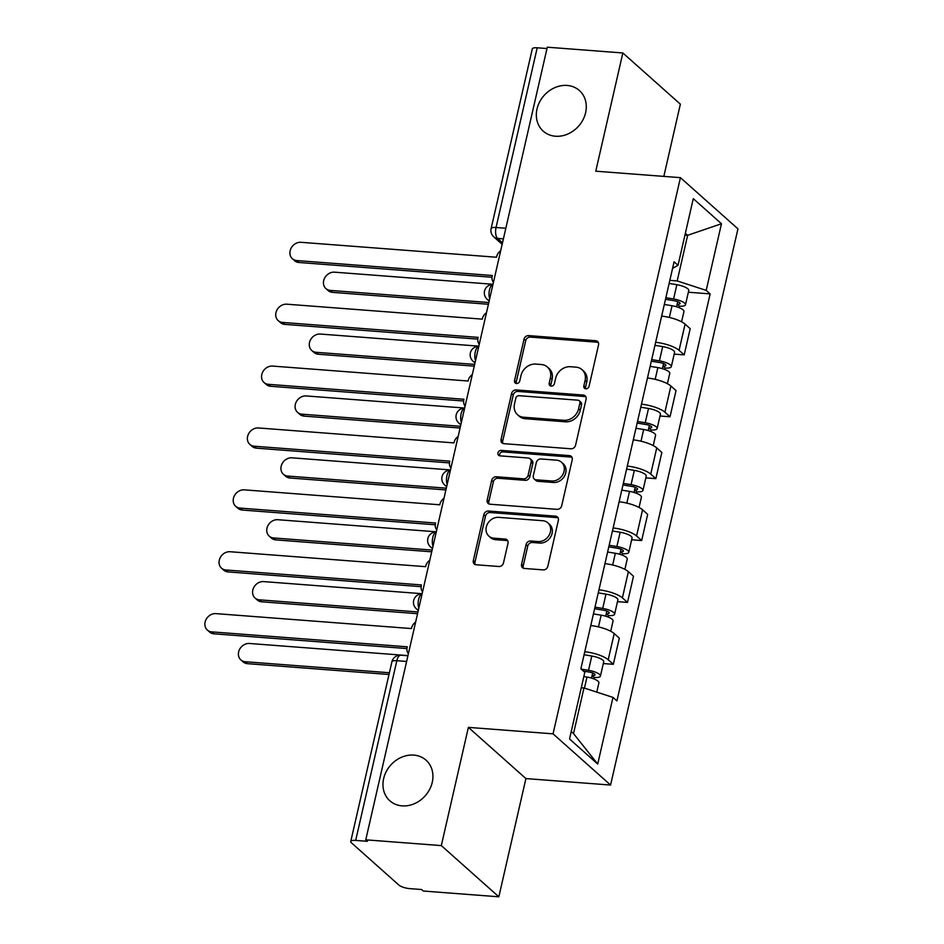 <?xml version="1.0" encoding="UTF-8"?>
<svg xmlns="http://www.w3.org/2000/svg" width="944" height="944" viewBox="0 0 944 944"><rect width="100%" height="100%" fill="white"/><g stroke="black" fill="none" stroke-linecap="round" stroke-linejoin="round"><path stroke-width="1.42" d="M585.835 388.81A2.915 2.478 -48.3 0 0 589.068 386.285L598.543 344.902A4.165 3.54 -48.3 0 0 597.587 341.504A4.165 3.54 -48.3 0 0 595.711 340.725L528.628 335.604A4.165 3.54 -48.3 0 0 524.014 339.215L514.539 380.585A2.915 2.478 -48.3 0 0 519.755 380.987L520.982 375.629A13.346 11.328 -48.3 0 1 535.755 364.077L541.349 364.514A13.346 11.328 -48.3 0 1 547.367 367.004A13.346 11.328 -48.3 0 1 550.423 377.883L549.196 383.24A2.915 2.478 -48.3 0 0 554.411 383.63L555.638 378.284A13.346 11.328 -48.3 0 1 570.412 366.732L576.005 367.157A13.346 11.328 -48.3 0 1 582.023 369.647A13.346 11.328 -48.3 0 1 585.079 380.526L583.852 385.884A2.915 2.478 -48.3 0 0 585.835 388.81M413.755 755.094A27.187 23.081 -48.3 0 0 386.285 771.508A27.187 23.081 -48.3 0 0 389.86 800.795A27.187 23.081 -48.3 0 0 402.132 805.869A27.187 23.081 -48.3 0 0 429.603 789.455A27.187 23.081 -48.3 0 0 426.027 760.168A27.187 23.081 -48.3 0 0 413.755 755.094M567.132 85.444A27.187 23.081 -48.3 0 0 539.661 101.869A27.187 23.081 -48.3 0 0 543.237 131.145A27.187 23.081 -48.3 0 0 555.497 136.231A27.187 23.081 -48.3 0 0 582.967 119.805A27.187 23.081 -48.3 0 0 579.392 90.53A27.187 23.081 -48.3 0 0 567.132 85.444M521.572 564.276A4.165 3.54 -48.3 0 0 522.516 567.674A4.165 3.54 -48.3 0 0 524.404 568.453L543.225 569.893A4.165 3.54 -48.3 0 0 547.839 566.282L558.364 520.333A4.165 3.54 -48.3 0 0 557.408 516.934A4.165 3.54 -48.3 0 0 555.532 516.156L488.449 511.023A4.165 3.54 -48.3 0 0 483.835 514.633L473.31 560.583A4.165 3.54 -48.3 0 0 474.266 563.981A4.165 3.54 -48.3 0 0 476.142 564.76L498.88 566.506A4.165 3.54 -48.3 0 0 503.494 562.895L508.002 543.225A4.165 3.54 -48.3 0 0 507.046 539.826A4.165 3.54 -48.3 0 0 505.158 539.048L493.889 538.186A11.151 9.475 -48.3 0 1 488.862 536.098A11.151 9.475 -48.3 0 1 487.387 524.097A11.151 9.475 -48.3 0 1 498.668 517.359L542.824 520.734A11.151 9.475 -48.3 0 1 547.85 522.811A11.151 9.475 -48.3 0 1 549.325 534.823A11.151 9.475 -48.3 0 1 538.045 541.561L530.693 540.995A4.165 3.54 -48.3 0 0 526.068 544.605L521.572 564.276L523.247 565.763A4.165 3.54 -48.3 0 0 523.507 568.253M553.054 733.842L468.389 727.376L441.32 845.6L365.765 839.83L547.296 47.2L622.851 52.97L595.77 171.194L680.435 177.661L553.054 733.842L610.567 785.054L737.948 228.861L680.435 177.661M570.955 448.789A4.165 3.54 -48.3 0 0 575.58 445.179L586.094 399.229A4.165 3.54 -48.3 0 0 585.15 395.831A4.165 3.54 -48.3 0 0 583.262 395.052L516.191 389.931A4.165 3.54 -48.3 0 0 511.565 393.53L501.052 439.479A4.165 3.54 -48.3 0 0 501.996 442.878A4.165 3.54 -48.3 0 0 503.884 443.668L570.955 448.789M572.229 459.775L561.704 505.724A4.165 3.54 -48.3 0 1 557.09 509.335L490.019 504.214A4.165 3.54 -48.3 0 1 488.131 503.435A4.165 3.54 -48.3 0 1 487.175 500.037L491.682 480.366A4.165 3.54 -48.3 0 1 496.296 476.755L523.507 478.844A4.165 3.54 -48.3 0 0 528.121 475.233L531.106 462.182A4.165 3.54 -48.3 0 0 530.15 458.784A4.165 3.54 -48.3 0 0 528.274 458.005L499.954 455.846A2.915 2.478 -48.3 0 1 501.205 450.394L569.397 455.598A4.165 3.54 -48.3 0 1 571.273 456.377A4.165 3.54 -48.3 0 1 572.229 459.775M441.32 845.6L498.833 896.8L423.29 891.03L421.602 889.531L409.838 888.634A8.496 2.443 -167.1 0 1 398.887 885.071L351.439 842.827A8.496 2.443 -167.1 0 1 350.743 841.505L391.902 661.803A8.496 2.443 12.9 0 1 396.834 660.706L355.676 840.42A8.496 2.443 -167.1 0 0 350.743 841.505M663.833 176.386L680.364 104.17L622.851 52.97M498.833 896.8L525.914 778.576L610.567 785.054M365.765 839.83L367.44 841.316L355.676 840.42M505.831 228.247L496.048 227.504A8.496 2.443 12.9 0 0 491.116 228.59L532.286 48.887A8.496 2.443 12.9 0 1 537.207 47.79L496.048 227.504A8.496 3.764 94.4 0 0 497.582 238.419L502.503 242.797M546.989 48.545L537.207 47.79M655.655 342.283A19.541 5.605 12.9 0 1 679.078 350.33L685.084 324.146A19.541 5.605 -167.1 0 0 661.65 316.098M685.084 324.146L690.194 328.689L684.199 354.873L674.181 354.118M679.078 350.33L684.199 354.873M660.009 415.997L670.028 416.764L676.022 390.58L670.901 386.025A19.541 5.605 -167.1 0 0 647.478 377.989M641.472 404.174A19.541 5.605 12.9 0 1 664.906 412.209L670.028 416.764M645.838 477.888L655.844 478.655L661.85 452.471L656.729 447.916A19.541 5.605 -167.1 0 0 633.294 439.88M627.3 466.065A19.541 5.605 12.9 0 1 650.735 474.1L655.844 478.655M631.654 539.767L641.672 540.534L647.667 514.35L642.557 509.795A19.541 5.605 -167.1 0 0 619.122 501.76M613.128 527.944A19.541 5.605 12.9 0 1 636.563 535.98L641.672 540.534M617.482 601.658L627.5 602.425L633.495 576.241L628.385 571.686A19.541 5.605 -167.1 0 0 604.951 563.651M598.956 589.835A19.541 5.605 12.9 0 1 622.391 597.871L627.5 602.425M603.31 663.549L613.329 664.305L619.323 638.132L614.214 633.577A19.541 5.605 -167.1 0 0 590.779 625.542M584.784 651.714A19.541 5.605 12.9 0 1 608.207 659.762L613.329 664.305M669.827 280.368L677.19 280.934L687.633 235.316L685.356 233.286M684.943 235.103L687.633 235.316L721.464 223.74L706.195 290.386L677.19 280.934M672.576 268.391L678.028 265.299L693.285 198.653L721.464 223.74M571.238 731.553L573.515 733.582L583.97 687.952L612.975 697.404L616.916 700.908L710.136 293.891L706.195 290.386M612.975 697.404L597.717 764.05L569.539 738.975L584.808 672.329L580.867 668.812L674.087 261.795L678.028 265.299M468.389 727.376L525.914 778.576M583.97 687.952L581.268 687.751M688.353 292.227L710.136 293.891M573.515 733.582L597.717 764.05M585.563 388.775A2.915 2.478 -48.3 0 1 585.528 387.37L586.755 382.025A13.346 11.328 -48.3 0 0 583.699 371.145L582.023 369.647M547.367 367.004L549.042 368.49A13.346 11.328 -48.3 0 1 552.098 379.37L550.871 384.727A2.915 2.478 -48.3 0 0 550.907 386.12M598.284 342.412A4.165 3.54 -48.3 0 0 597.387 342.224L530.304 337.102A4.165 3.54 -48.3 0 0 525.69 340.701L516.215 382.084A2.915 2.478 -48.3 0 0 516.25 383.476M585.846 396.74A4.165 3.54 -48.3 0 0 584.938 396.539L517.867 391.418A4.165 3.54 -48.3 0 0 513.241 395.029L502.727 440.978A4.165 3.54 -48.3 0 0 502.987 443.468M579.899 403.112A2.915 2.478 -48.3 0 0 577.917 400.185L519.035 395.689A2.915 2.478 -48.3 0 0 515.802 398.215L514.515 403.867A13.346 11.328 -48.3 0 0 517.56 414.746A13.346 11.328 -48.3 0 0 523.578 417.236L563.828 420.304A13.346 11.328 -48.3 0 0 578.613 408.764L579.899 403.112L581.575 404.61A2.915 2.478 -48.3 0 0 580.914 402.227L579.238 400.728M517.56 414.746L519.235 416.233A13.346 11.328 -48.3 0 0 525.265 418.723L523.578 417.236M581.575 404.61L580.289 410.251A13.346 11.328 -48.3 0 1 565.503 421.803L525.265 418.723M530.15 458.784L531.838 460.283A4.165 3.54 -48.3 0 1 532.782 463.681L529.796 476.72A4.165 3.54 -48.3 0 1 525.183 480.331L497.972 478.254A4.165 3.54 -48.3 0 0 493.358 481.865L488.85 501.524A4.165 3.54 -48.3 0 0 489.11 504.025M571.97 457.285A4.165 3.54 -48.3 0 0 571.073 457.097L502.881 451.881A2.915 2.478 -48.3 0 0 499.683 455.81M551.733 480.992A11.151 9.475 -48.3 0 0 563.002 474.254A11.151 9.475 -48.3 0 0 561.538 462.253A11.151 9.475 -48.3 0 0 556.5 460.165L540.947 458.973A4.165 3.54 -48.3 0 0 536.322 462.584L533.336 475.634A4.165 3.54 -48.3 0 0 534.292 479.033A4.165 3.54 -48.3 0 0 536.168 479.812L551.733 480.992L553.408 482.49A11.151 9.475 -48.3 0 0 564.677 475.752A11.151 9.475 -48.3 0 0 563.214 463.74L561.538 462.253M534.292 479.033L535.968 480.52A4.165 3.54 -48.3 0 0 537.856 481.298L536.168 479.812M553.408 482.49L537.856 481.298M547.85 522.811L549.526 524.309A11.151 9.475 -48.3 0 1 551.001 536.322A11.151 9.475 -48.3 0 1 539.732 543.06L532.369 542.493A4.165 3.54 -48.3 0 0 527.743 546.104L523.247 565.763M488.862 536.098L490.538 537.596A11.151 9.475 -48.3 0 0 495.565 539.685L493.889 538.186M507.742 540.735A4.165 3.54 -48.3 0 0 506.845 540.546L495.565 539.685M558.105 517.843A4.165 3.54 -48.3 0 0 557.208 517.642L490.125 512.521A4.165 3.54 -48.3 0 0 485.511 516.132L474.985 562.081A4.165 3.54 -48.3 0 0 475.245 564.571M664.316 304.464L672.034 305.738A10.62 3.044 12.9 0 1 683.94 311.52L681.58 321.81M665.496 299.307L674.382 300.758A5.098 1.463 12.9 0 1 680.093 303.543A5.098 1.463 12.9 0 1 677.143 304.192L676.553 306.776M493.004 284.274L334.506 272.167A9.77 8.295 -48.3 0 0 324.63 278.067A9.77 8.295 -48.3 0 0 325.916 288.581A9.77 8.295 -48.3 0 0 330.317 290.41L488.827 302.517M665.862 297.726L673.579 298.988A10.62 3.044 12.9 0 1 685.486 304.77A10.62 3.044 12.9 0 1 679.326 306.127L678.984 307.614M669.131 283.448L676.848 284.71A10.62 3.044 12.9 0 1 688.754 290.492L685.486 304.77M488.426 304.263L332.5 292.357A9.77 8.295 131.7 0 1 328.099 290.528L325.916 288.581M677.721 301.667L677.143 304.192L679.326 306.127M500.662 250.809A8.496 7.21 -48.3 0 0 496.615 256.65L496.485 257.24L300.959 242.301A9.77 8.295 -48.3 0 0 291.094 248.201A9.77 8.295 -48.3 0 0 292.38 258.727A9.77 8.295 -48.3 0 0 296.782 260.556L492.296 275.495L492.166 276.085A8.496 7.21 -48.3 0 0 493.452 282.327M491.977 277.241L298.965 262.491A9.77 8.295 131.7 0 1 294.552 260.674L292.38 258.727M650.133 366.355L657.862 367.617A10.62 3.044 12.9 0 1 669.768 373.399L667.408 383.701M651.325 361.198L660.21 362.649A5.098 1.463 12.9 0 1 665.921 365.422A5.098 1.463 12.9 0 1 662.971 366.083L662.381 368.656M478.832 346.153L320.323 334.046A9.77 8.295 -48.3 0 0 310.458 339.946A9.77 8.295 -48.3 0 0 311.744 350.472A9.77 8.295 -48.3 0 0 316.146 352.301L474.655 364.408M651.679 359.617L659.408 360.879A10.62 3.044 12.9 0 1 671.314 366.661A10.62 3.044 12.9 0 1 665.142 368.018L664.812 369.493M654.959 345.327L662.676 346.601A10.62 3.044 12.9 0 1 674.582 352.372L671.314 366.661M474.254 366.154L318.329 354.236A9.77 8.295 131.7 0 1 313.915 352.407L311.744 350.472M663.549 363.546L662.971 366.083L665.142 368.018M635.961 428.246L643.69 429.508A10.62 3.044 12.9 0 1 655.584 435.29L653.236 445.592M637.141 423.077L646.038 424.54A5.098 1.463 12.9 0 1 651.749 427.313A5.098 1.463 12.9 0 1 648.788 427.962L648.198 430.547M464.66 408.044L306.151 395.937A9.77 8.295 -48.3 0 0 296.286 401.837A9.77 8.295 -48.3 0 0 297.561 412.363A9.77 8.295 -48.3 0 0 301.974 414.18L460.483 426.299M637.507 421.496L645.236 422.759A10.62 3.044 12.9 0 1 657.13 428.541A10.62 3.044 12.9 0 1 650.971 429.909L650.64 431.384M640.775 407.218L648.504 408.481A10.62 3.044 12.9 0 1 660.411 414.263L657.13 428.541M460.082 428.033L304.157 416.127A9.77 8.295 131.7 0 1 299.744 414.298L297.561 412.363M649.378 425.437L648.788 427.962L650.971 429.909M486.49 312.7A8.496 7.21 -48.3 0 0 482.443 318.529L482.301 319.131L286.787 304.192A9.77 8.295 -48.3 0 0 276.922 310.092A9.77 8.295 -48.3 0 0 278.197 320.618A9.77 8.295 -48.3 0 0 282.61 322.435L478.124 337.374L477.994 337.976A8.496 7.21 -48.3 0 0 479.281 344.218M477.806 339.132L284.793 324.382A9.77 8.295 131.7 0 1 280.38 322.553L278.197 320.618M472.319 374.579A8.496 7.21 -48.3 0 0 468.271 380.42L468.13 381.01L272.615 366.083A9.77 8.295 -48.3 0 0 262.739 371.983A9.77 8.295 -48.3 0 0 264.025 382.497A9.77 8.295 -48.3 0 0 268.438 384.326L463.952 399.265L463.811 399.855A8.496 7.21 -48.3 0 0 465.097 406.097M463.634 401.011L270.621 386.273A9.77 8.295 131.7 0 1 266.208 384.444L264.025 382.497M621.789 490.125L629.518 491.399A10.62 3.044 12.9 0 1 641.413 497.169L639.053 507.471M622.969 484.968L631.866 486.42A5.098 1.463 12.9 0 1 637.578 489.193A5.098 1.463 12.9 0 1 634.616 489.853L634.026 492.438M450.489 469.935L291.979 457.816A9.77 8.295 -48.3 0 0 282.103 463.728A9.77 8.295 -48.3 0 0 283.389 474.242A9.77 8.295 -48.3 0 0 287.802 476.071L446.3 488.178M623.335 483.387L631.064 484.65A10.62 3.044 12.9 0 1 642.958 490.432A10.62 3.044 12.9 0 1 636.799 491.789L636.457 493.264M626.604 469.097L634.333 470.372A10.62 3.044 12.9 0 1 646.227 476.154L642.958 490.432M445.898 489.924L289.985 478.006A9.77 8.295 131.7 0 1 285.572 476.189L283.389 474.242M635.194 487.328L634.616 489.853L636.799 491.789M607.617 552.016L615.346 553.278A10.62 3.044 12.9 0 1 627.241 559.06L624.881 569.362M608.797 546.847L617.695 548.311A5.098 1.463 12.9 0 1 623.406 551.084A5.098 1.463 12.9 0 1 620.444 551.733L619.854 554.317M436.305 531.814L277.807 519.707A9.77 8.295 -48.3 0 0 267.931 525.607A9.77 8.295 -48.3 0 0 269.217 536.133A9.77 8.295 -48.3 0 0 273.63 537.962L432.128 550.069M609.163 545.266L616.88 546.541A10.62 3.044 12.9 0 1 628.787 552.323A10.62 3.044 12.9 0 1 622.627 553.68L622.285 555.155M612.432 530.988L620.161 532.251A10.62 3.044 12.9 0 1 632.055 538.033L628.787 552.323M431.727 551.815L275.801 539.897A9.77 8.295 131.7 0 1 271.4 538.068L269.217 536.133M621.022 549.207L620.444 551.733L622.627 553.68M593.446 613.907L601.163 615.169A10.62 3.044 12.9 0 1 613.069 620.951L610.709 631.241M594.626 608.738L603.511 610.202A5.098 1.463 12.9 0 1 609.234 612.975A5.098 1.463 12.9 0 1 606.272 613.624L605.682 616.208M422.133 593.705L263.636 581.598A9.77 8.295 -48.3 0 0 253.759 587.498A9.77 8.295 -48.3 0 0 255.045 598.012A9.77 8.295 -48.3 0 0 259.447 599.841L417.956 611.948M594.991 607.157L602.709 608.42A10.62 3.044 12.9 0 1 614.615 614.202A10.62 3.044 12.9 0 1 608.455 615.571L608.113 617.046M598.26 592.879L605.989 594.142A10.62 3.044 12.9 0 1 617.883 599.924L614.615 614.202M417.555 613.694L261.63 601.788A9.77 8.295 131.7 0 1 257.228 599.959L255.045 598.012M606.85 611.098L606.272 613.624L608.455 615.571M458.147 436.47A8.496 7.21 -48.3 0 0 454.099 442.311L453.958 442.901L258.444 427.962A9.77 8.295 -48.3 0 0 248.567 433.862A9.77 8.295 -48.3 0 0 249.853 444.388A9.77 8.295 -48.3 0 0 254.266 446.217L449.781 461.156L449.639 461.746A8.496 7.21 -48.3 0 0 450.925 467.988M449.462 462.902L256.438 448.152A9.77 8.295 131.7 0 1 252.036 446.323L249.853 444.388M443.975 498.361A8.496 7.21 -48.3 0 0 439.916 504.19L439.786 504.792L244.272 489.853A9.77 8.295 -48.3 0 0 234.395 495.753A9.77 8.295 -48.3 0 0 235.681 506.279A9.77 8.295 -48.3 0 0 240.083 508.096L435.609 523.035L435.467 523.637A8.496 7.21 -48.3 0 0 436.753 529.879M435.29 524.781L242.266 510.043A9.77 8.295 131.7 0 1 237.864 508.214L235.681 506.279M429.803 560.24A8.496 7.21 -48.3 0 0 425.744 566.081L425.614 566.671L230.088 551.733A9.77 8.295 -48.3 0 0 220.223 557.644A9.77 8.295 -48.3 0 0 221.51 568.158A9.77 8.295 -48.3 0 0 225.911 569.987L421.425 584.926L421.295 585.516A8.496 7.21 -48.3 0 0 422.582 591.758M421.107 586.672L228.094 571.922A9.77 8.295 131.7 0 1 223.681 570.105L221.51 568.158M583.84 676.541L586.991 677.049A10.62 3.044 12.9 0 1 598.897 682.831L596.761 692.129M583.451 671.113L589.339 672.081A5.098 1.463 12.9 0 1 595.05 674.854A5.098 1.463 12.9 0 1 592.1 675.515L591.51 678.099M407.961 655.596L249.452 643.478A9.77 8.295 -48.3 0 0 239.587 649.378A9.77 8.295 -48.3 0 0 240.873 659.903A9.77 8.295 -48.3 0 0 245.275 661.732L389.4 672.742M581.185 669.107L588.537 670.311A10.62 3.044 12.9 0 1 600.443 676.093A10.62 3.044 12.9 0 1 594.272 677.45L593.941 678.925M584.088 654.758L591.805 656.033A10.62 3.044 12.9 0 1 603.712 661.815L600.443 676.093M388.999 674.488L247.458 663.667A9.77 8.295 131.7 0 1 243.045 661.85L240.873 659.903M592.679 672.978L592.1 675.515L594.272 677.45M415.62 622.131A8.496 7.21 -48.3 0 0 411.572 627.972L411.431 628.562L215.916 613.624A9.77 8.295 -48.3 0 0 206.052 619.524A9.77 8.295 -48.3 0 0 207.338 630.049A9.77 8.295 -48.3 0 0 211.739 631.878L407.253 646.805L407.124 647.407A8.496 7.21 -48.3 0 0 408.41 653.649M406.935 648.563L213.922 633.813A9.77 8.295 131.7 0 1 209.509 631.984L207.338 630.049M503.4 238.867L497.582 238.419A8.496 7.21 -48.3 0 1 493.759 236.838L502.161 244.319M622.391 597.871L628.385 571.686M636.563 535.98L642.557 509.795M650.735 474.1L656.729 447.916M664.906 412.209L670.901 386.025M608.207 659.762L614.214 633.577M492.945 284.522A8.496 3.764 94.4 0 0 489.464 289.973A8.496 3.764 94.4 0 0 489.7 298.717M489.275 300.534A8.496 7.21 131.7 0 1 487.175 299.307L489.157 301.065M478.773 346.413A8.496 3.764 94.4 0 0 475.292 351.852A8.496 3.764 94.4 0 0 475.528 360.596M464.601 408.292A8.496 3.764 94.4 0 0 461.12 413.743A8.496 3.764 94.4 0 0 461.345 422.487M450.43 470.183A8.496 3.764 94.4 0 0 446.949 475.634A8.496 3.764 94.4 0 0 447.173 484.378M436.246 532.074A8.496 3.764 94.4 0 0 432.777 537.514A8.496 3.764 94.4 0 0 433.001 546.257M422.074 593.953A8.496 3.764 94.4 0 0 418.605 599.405A8.496 3.764 94.4 0 0 418.829 608.148M475.103 362.425A8.496 7.21 131.7 0 1 473.003 361.186L474.985 362.956M460.932 424.304A8.496 7.21 131.7 0 1 458.831 423.077L460.814 424.847M446.76 486.195A8.496 7.21 131.7 0 1 444.648 484.956L446.642 486.726M432.588 548.075A8.496 7.21 131.7 0 1 430.476 546.847L432.458 548.617M418.416 609.966A8.496 7.21 131.7 0 1 416.304 608.738L418.286 610.497M406.616 661.461L396.834 660.706A8.496 3.764 94.4 0 1 400.834 655.219A8.496 8.496 0 0 0 391.902 661.803M586.755 382.025L585.079 380.526M550.871 384.727L549.196 383.24M552.098 379.37L550.423 377.883M516.215 382.084L514.539 380.585M525.69 340.701L524.014 339.215M530.304 337.102L528.628 335.604M597.387 342.224L595.711 340.725M585.528 387.37L583.852 385.884M502.727 440.978L501.052 439.479M513.241 395.029L511.565 393.53M517.867 391.418L516.191 389.931M584.938 396.539L583.262 395.052M565.503 421.803L563.828 420.304M580.289 410.251L578.613 408.764M488.85 501.524L487.175 500.037M493.358 481.865L491.682 480.366M497.972 478.254L496.296 476.755M525.183 480.331L523.507 478.844M529.796 476.72L528.121 475.233M532.782 463.681L531.106 462.182M502.881 451.881L501.205 450.394M571.073 457.097L569.397 455.598M527.743 546.104L526.068 544.605M532.369 542.493L530.693 540.995M539.732 543.06L538.045 541.561M506.845 540.546L505.158 539.048M474.985 562.081L473.31 560.583M485.511 516.132L483.835 514.633M490.125 512.521L488.449 511.023M557.208 517.642L555.532 516.156M672.034 305.738L669.355 317.455M676.848 284.71L673.579 298.988M332.5 292.357L330.317 290.41M296.782 260.556L298.965 262.491M657.862 367.617L655.183 379.335M662.676 346.601L659.408 360.879M318.329 354.236L316.146 352.301M643.69 429.508L641.011 441.226M648.504 408.481L645.236 422.759M304.157 416.127L301.974 414.18M282.61 322.435L284.793 324.382M268.438 384.326L270.621 386.273M629.518 491.399L626.828 503.117M634.333 470.372L631.064 484.65M289.985 478.006L287.802 476.071M615.346 553.278L612.656 564.996M620.161 532.251L616.88 546.541M275.801 539.897L273.63 537.962M601.163 615.169L598.484 626.887M605.989 594.142L602.709 608.42M261.63 601.788L259.447 599.841M254.266 446.217L256.438 448.152M240.083 508.096L242.266 510.043M225.911 569.987L228.094 571.922M586.991 677.049L584.466 688.117M591.805 656.033L588.537 670.311M247.458 663.667L245.275 661.732M211.739 631.878L213.922 633.813M492.957 284.463A8.496 8.496 0 0 0 487.175 299.307M478.785 346.342A8.496 8.496 0 0 0 473.003 361.186M464.613 408.233A8.496 8.496 0 0 0 458.831 423.077M450.441 470.124A8.496 8.496 0 0 0 444.648 484.956M436.27 532.003A8.496 8.496 0 0 0 430.476 546.847M422.098 593.894A8.496 8.496 0 0 0 416.304 608.738M407.926 655.761L400.834 655.219M491.116 228.59A8.496 8.496 0 0 0 493.759 236.838"/></g></svg>
